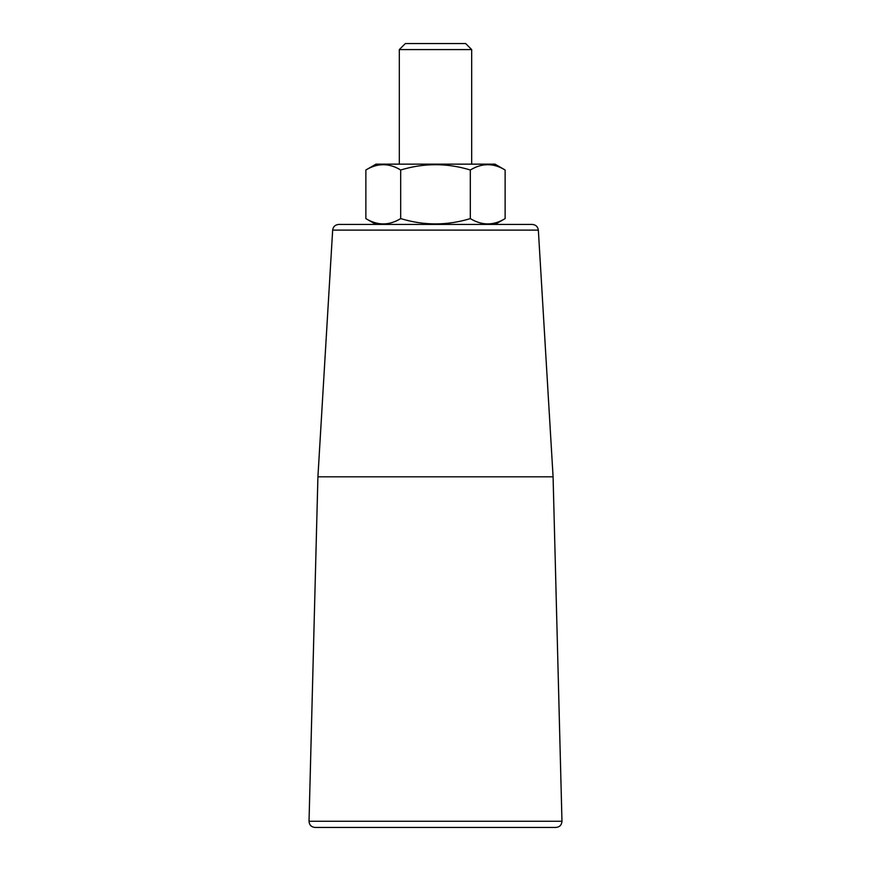 <?xml version="1.0" encoding="UTF-8"?>
<svg xmlns="http://www.w3.org/2000/svg" width="871" height="871" viewBox="0 0 871 871"><rect width="100%" height="100%" fill="white"/><g stroke="black" fill="none" stroke-linecap="round" stroke-linejoin="round"><path stroke-width="1.31" d="M338.667 224.446C335.139 224.794 333.136 226.678 332.657 230.118L538.343 230.118C537.832 226.645 535.828 224.762 532.333 224.446L338.667 224.446L376 224.446L365.874 218.599L365.874 169.997C377.502 162.931 389.108 162.931 400.682 169.997C423.97 162.931 447.171 162.931 470.318 169.997L470.318 218.599C481.946 225.676 493.552 225.676 505.126 218.599L505.126 169.997C493.552 162.931 481.946 162.931 470.318 169.997M376 224.446L495 224.446L505.126 218.599M365.874 218.599C377.502 225.676 389.108 225.676 400.682 218.599C423.97 225.676 447.171 225.676 470.318 218.599M400.682 218.599L400.682 169.997M365.874 169.997L376 164.151L495 164.151L505.126 169.997M309.031 821.266C309.314 825.011 311.317 827.069 315.062 827.45L555.938 827.45C559.683 827.069 561.686 825.011 561.969 821.266L553.085 476.818L317.915 476.818L309.031 821.266L561.969 821.266M538.343 230.118L553.085 476.818M471.679 164.151L471.679 49.582L399.321 49.582L399.321 164.151M471.679 49.582L465.647 43.55L405.353 43.55L399.321 49.582M332.657 230.118L317.915 476.818"/></g></svg>
